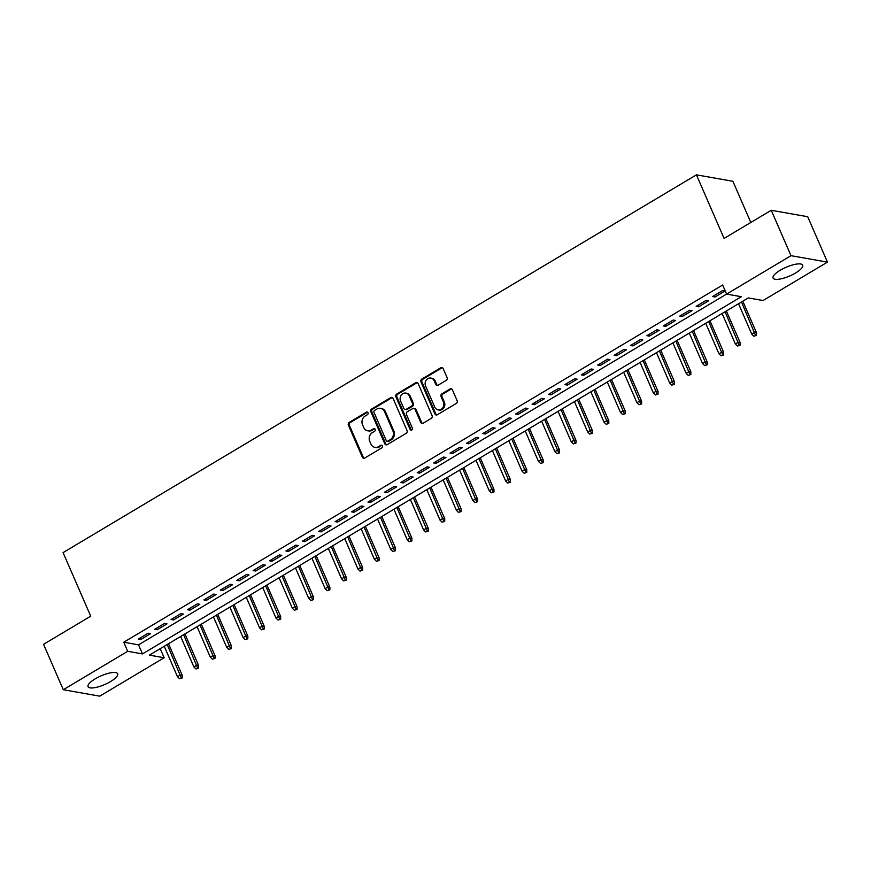 <?xml version="1.0" encoding="UTF-8"?>
<svg xmlns="http://www.w3.org/2000/svg" width="871" height="871" viewBox="0 0 871 871"><rect width="100%" height="100%" fill="white"/><g stroke="black" fill="none" stroke-linecap="round" stroke-linejoin="round"><path stroke-width="1.31" d="M368.008 412.756A1.426 1.241 -80 0 0 366.343 412.179L349.227 422.381A2.036 1.775 -80 0 0 348.4 425.124L362.347 457.221A2.036 1.775 -80 0 0 364.731 458.037L381.846 447.836A1.426 1.241 -80 0 0 381.552 445.179A1.426 1.241 -80 0 0 380.758 445.331L378.547 446.66A6.5 5.694 -80 0 1 374.933 447.356A6.5 5.694 -80 0 1 370.915 444.025L369.75 441.357A6.5 5.694 -80 0 1 372.429 432.571L374.639 431.254A1.426 1.241 -80 0 0 373.55 428.761L371.34 430.078A6.5 5.694 -80 0 1 367.725 430.775A6.5 5.694 -80 0 1 363.708 427.443L362.543 424.776A6.5 5.694 -80 0 1 365.21 415.99L367.431 414.672A1.426 1.241 -80 0 0 368.008 412.756M367.606 412.233A1.426 1.241 -80 0 0 367.333 412.353L350.218 422.555A2.036 1.775 -80 0 0 349.38 425.298L363.338 457.395A2.036 1.775 -80 0 0 364.111 458.266M382.021 445.386A1.426 1.241 -80 0 0 381.748 445.506L378.547 446.66M374.813 428.804A1.426 1.241 -80 0 0 374.541 428.935L371.34 430.078M795.571 272.982A16.146 4.703 -23.5 0 1 773.078 278.067A16.146 4.703 -23.5 0 1 780.198 270.271A16.146 4.703 -23.5 0 1 802.703 265.187A16.146 4.703 -23.5 0 1 795.571 272.982M110.541 681.568A16.146 4.703 -23.5 0 1 88.047 686.653A16.146 4.703 -23.5 0 1 95.168 678.857A16.146 4.703 -23.5 0 1 117.661 673.773A16.146 4.703 -23.5 0 1 110.541 681.568M446.257 380.344A2.036 1.775 -80 0 0 447.095 377.6L443.176 368.596A2.036 1.775 -80 0 0 440.791 367.769L421.782 379.103A2.036 1.775 -80 0 0 420.954 381.846L434.901 413.943A2.036 1.775 -80 0 0 437.286 414.759L456.295 403.425A2.036 1.775 -80 0 0 457.133 400.682L452.397 389.805A2.036 1.775 -80 0 0 450.013 388.989L441.88 393.834A2.036 1.775 -80 0 0 441.053 396.577L443.393 401.977A5.433 4.758 -80 0 1 442.86 407.672A5.433 4.758 -80 0 1 438.135 409.893A5.433 4.758 -80 0 1 434.781 407.116L425.592 385.984A5.433 4.758 -80 0 1 426.126 380.289A5.433 4.758 -80 0 1 430.84 378.068A5.433 4.758 -80 0 1 434.204 380.845L435.74 384.372A2.036 1.775 -80 0 0 438.124 385.189L446.257 380.344M63.289 689.723L43.55 644.311L90.726 616.178L63.082 552.606L696.43 174.842L724.073 238.414L771.249 210.281L790.988 255.682L827.45 262.117L763.05 300.528L748.265 297.926L149.376 655.134L164.151 657.747L99.751 696.158L63.289 689.723L127.699 651.312L142.474 653.914L741.373 296.706L726.588 294.093L790.988 255.682M123.747 642.232L138.533 644.834L726.588 294.093L722.636 285.013L123.747 642.232L127.699 651.312M393.093 398.472A2.036 1.775 -80 0 0 390.698 397.644L371.699 408.978A2.036 1.775 -80 0 0 370.861 411.722L384.819 443.818A2.036 1.775 -80 0 0 387.203 444.635L406.202 433.301A2.036 1.775 -80 0 0 407.04 430.557L393.093 398.472M396.74 394.04L415.75 382.707A2.036 1.775 -80 0 1 418.134 383.534L432.081 415.619A2.036 1.775 -80 0 1 431.254 418.363L423.121 423.219A2.036 1.775 -80 0 1 420.737 422.391L415.075 409.381A2.036 1.775 -80 0 0 412.691 408.553L407.29 411.776A2.036 1.775 -80 0 0 406.452 414.52L412.353 428.064A1.426 1.241 -80 0 1 410.089 429.414L395.902 396.784A2.036 1.775 -80 0 1 396.74 394.04L397.731 394.215L416.73 382.881L415.75 382.707M148.124 633.217L138.271 639.085L140.743 639.521L150.585 633.653L148.124 633.217M164.532 623.429L154.679 629.298L157.15 629.733L166.992 623.865L164.532 623.429M180.939 613.641L171.086 619.51L173.558 619.945L183.4 614.077L180.939 613.641M197.347 603.853L187.494 609.722L189.965 610.157L199.807 604.289L197.347 603.853M213.754 594.066L203.901 599.934L206.373 600.369L216.215 594.501L213.754 594.066M230.162 584.278L220.319 590.157L222.78 590.582L232.622 584.713L230.162 584.278M246.569 574.49L236.727 580.369L239.187 580.805L249.03 574.925L246.569 574.49M262.977 564.702L253.134 570.581L255.595 571.017L265.437 565.137L262.977 564.702M279.384 554.925L269.542 560.793L272.002 561.229L281.845 555.35L279.384 554.925M295.792 545.137L285.949 551.005L288.41 551.441L298.252 545.573L295.792 545.137M312.199 535.349L302.357 541.218L304.817 541.653L314.66 535.785L312.199 535.349M328.607 525.561L318.764 531.43L321.225 531.865L331.067 525.997L328.607 525.561M345.014 515.774L335.172 521.642L337.632 522.077L347.475 516.209L345.014 515.774M361.421 505.986L351.579 511.854L354.04 512.29L363.882 506.421L361.421 505.986M377.829 496.198L367.987 502.077L370.447 502.502L380.3 496.633L377.829 496.198M394.236 486.41L384.394 492.289L386.855 492.725L396.708 486.845L394.236 486.41M410.644 476.622L400.802 482.501L403.262 482.937L413.115 477.058L410.644 476.622M427.051 466.845L417.209 472.713L419.67 473.149L429.523 467.27L427.051 466.845M443.459 457.057L433.616 462.926L436.077 463.361L445.93 457.493L443.459 457.057M459.877 447.269L450.024 453.138L452.495 453.573L462.338 447.705L459.877 447.269M476.285 437.482L466.431 443.35L468.903 443.785L478.745 437.917L476.285 437.482M492.692 427.694L482.839 433.562L485.31 433.998L495.153 428.129L492.692 427.694M509.1 417.906L499.246 423.774L501.718 424.21L511.56 418.341L509.1 417.906M525.507 408.118L515.654 413.997L518.125 414.422L527.968 408.553L525.507 408.118M541.914 398.33L532.072 404.209L534.533 404.645L544.375 398.766L541.914 398.33M558.322 388.542L548.48 394.421L550.94 394.857L560.782 388.978L558.322 388.542M574.729 378.765L564.887 384.634L567.348 385.069L577.19 379.19L574.729 378.765M591.137 368.977L581.295 374.846L583.755 375.281L593.597 369.413L591.137 368.977M607.544 359.19L597.702 365.058L600.163 365.493L610.005 359.625L607.544 359.19M623.952 349.402L614.109 355.27L616.57 355.706L626.412 349.837L623.952 349.402M640.359 339.614L630.517 345.482L632.977 345.918L642.82 340.049L640.359 339.614M656.767 329.826L646.924 335.694L649.385 336.13L659.227 330.261L656.767 329.826M673.174 320.038L663.332 325.917L665.792 326.342L675.635 320.474L673.174 320.038M689.582 310.25L679.739 316.129L682.2 316.565L692.053 310.686L689.582 310.25M705.989 300.462L696.147 306.342L698.607 306.777L708.461 300.898L705.989 300.462M715.015 296.989L724.868 291.121L722.397 290.685L712.554 296.554L715.015 296.989L714.362 295.476M750.802 222.475L732.892 181.277L696.43 174.842M771.249 210.281L807.711 216.716L827.45 262.117M160.21 648.677L164.151 657.747M138.533 644.834L142.474 653.914M140.743 639.521L140.079 638.008M157.15 629.733L156.486 628.22M173.558 619.945L172.894 618.432M189.965 610.157L189.301 608.644M206.373 600.369L205.708 598.856M222.78 590.582L222.116 589.079M239.187 580.805L238.523 579.291M255.595 571.017L254.942 569.503M272.002 561.229L271.349 559.715M288.41 551.441L287.757 549.928M304.817 541.653L304.164 540.14M321.225 531.865L320.572 530.352M337.632 522.077L336.979 520.564M354.04 512.29L353.386 510.776M370.447 502.502L369.794 500.999M386.855 492.725L386.201 491.211M403.262 482.937L402.609 481.423M419.67 473.149L419.016 471.636M436.077 463.361L435.424 461.848M452.495 453.573L451.831 452.06M468.903 443.785L468.239 442.272M485.31 433.998L484.646 432.484M501.718 424.21L501.054 422.696M518.125 414.422L517.461 412.919M534.533 404.645L533.869 403.131M550.94 394.857L550.276 393.344M567.348 385.069L566.694 383.556M583.755 375.281L583.102 373.768M600.163 365.493L599.509 363.98M616.57 355.706L615.917 354.192M632.977 345.918L632.324 344.404M649.385 336.13L648.732 334.627M665.792 326.342L665.139 324.839M682.2 316.565L681.547 315.052M698.607 306.777L697.954 305.264M367.725 430.775L368.716 430.949A6.5 5.694 -80 0 0 372.32 430.252M374.933 447.356L375.924 447.531A6.5 5.694 -80 0 0 379.538 446.834M392.309 397.601A2.036 1.775 -80 0 0 391.689 397.818L372.679 409.152A2.036 1.775 -80 0 0 371.852 411.896L385.799 443.992A2.036 1.775 -80 0 0 386.582 444.863M374.552 410.426A1.426 1.241 -80 0 0 373.975 412.342L386.223 440.508A1.426 1.241 -80 0 0 387.889 441.085L390.219 439.692A6.5 5.694 -80 0 0 392.897 430.916L384.525 411.656A6.5 5.694 -80 0 0 380.507 408.325A6.5 5.694 -80 0 0 376.893 409.032L374.552 410.426M387.094 441.238L388.085 441.412A1.426 1.241 -80 0 0 388.869 441.259L387.889 441.085M380.507 408.325L381.487 408.499A6.5 5.694 -80 0 1 385.515 411.831L393.888 431.091A6.5 5.694 -80 0 1 391.21 439.866L388.869 441.259M417.351 382.663A2.036 1.775 -80 0 0 416.73 382.881M413.812 408.336L414.803 408.51A2.036 1.775 -80 0 1 416.055 409.555L421.716 422.566A2.036 1.775 -80 0 0 422.5 423.437M397.731 394.215A2.036 1.775 -80 0 0 396.893 396.958L411.079 429.588A1.426 1.241 -80 0 0 411.482 430.111M409.207 395.87A5.433 4.758 -80 0 0 405.842 393.093A5.433 4.758 -80 0 0 401.117 395.314A5.433 4.758 -80 0 0 400.584 401.019L403.817 408.455A2.036 1.775 -80 0 0 406.202 409.283L411.602 406.06A2.036 1.775 -80 0 0 412.44 403.317L409.207 395.87L410.187 396.044A5.433 4.758 -80 0 0 406.822 393.267L405.842 393.093M405.08 409.501L406.06 409.675A2.036 1.775 -80 0 0 407.193 409.457L406.202 409.283M410.187 396.044L413.42 403.491A2.036 1.775 -80 0 1 412.593 406.234L407.193 409.457M430.84 378.068L431.831 378.243A5.433 4.758 -80 0 1 435.195 381.019L436.719 384.547A2.036 1.775 -80 0 0 437.503 385.418M438.135 409.893L439.126 410.067A5.433 4.758 -80 0 0 443.851 407.846A5.433 4.758 -80 0 0 444.373 402.152L443.393 401.977M451.624 388.934A2.036 1.775 -80 0 0 451.004 389.163L442.871 394.008A2.036 1.775 -80 0 0 442.033 396.751L444.373 402.152M442.403 367.725A2.036 1.775 -80 0 0 441.782 367.943L422.773 379.277A2.036 1.775 -80 0 0 421.934 382.021L435.892 414.117A2.036 1.775 -80 0 0 436.665 414.988M179.568 678.749L182.191 677.943L179.568 678.749L177.488 676.713L180.439 674.949L182.213 675.265L168.506 643.723M181.212 677.769L167.199 644.496M177.488 676.713L164.249 646.26M182.213 675.265L182.191 677.943M195.975 668.961L198.599 668.166L195.975 668.961L193.895 666.925L196.846 665.161L198.621 665.477L184.913 633.936M197.619 667.992L183.607 634.719M193.895 666.925L180.656 636.472M198.621 665.477L198.599 668.166M212.382 659.184L215.006 658.378L212.382 659.184L210.303 657.137L213.253 655.373L215.028 655.689L201.321 624.148M214.026 658.204L200.014 624.932M210.303 657.137L197.064 626.685M215.028 655.689L215.006 658.378M228.79 649.396L231.414 648.59L228.79 649.396L226.71 647.349L229.672 645.596L231.436 645.901L217.728 614.371M230.434 648.416L216.422 615.144M226.71 647.349L213.471 616.908M231.436 645.901L231.414 648.59M245.197 639.608L247.821 638.802L245.197 639.608L243.118 637.561L246.079 635.808L247.843 636.113L234.136 604.583M246.841 638.628L232.84 605.356M243.118 637.561L229.879 607.12M247.843 636.113L247.821 638.802M261.605 629.82L264.229 629.014L261.605 629.82L259.525 627.784L262.487 626.02L264.261 626.336L250.543 594.795M263.249 628.84L249.248 595.568M259.525 627.784L246.286 597.332M264.261 626.336L264.229 629.014M278.012 620.032L280.636 619.227L278.012 620.032L275.933 617.996L278.894 616.233L280.669 616.548L266.951 585.007M279.656 619.052L265.655 585.78M275.933 617.996L262.694 587.544M280.669 616.548L280.636 619.227M294.42 610.244L297.044 609.439L294.42 610.244L292.34 608.208L295.302 606.445L297.076 606.76L283.358 575.219M296.064 609.265L282.062 575.992M292.34 608.208L279.101 577.756M297.076 606.76L297.044 609.439M310.827 600.457L313.462 599.651L310.827 600.457L308.759 598.421L311.709 596.657L313.484 596.973L299.766 565.431M312.471 599.477L298.47 566.204M308.759 598.421L295.509 567.968M313.484 596.973L313.462 599.651M327.235 590.669L329.869 589.863L327.235 590.669L325.166 588.633L328.117 586.869L329.891 587.185L316.173 555.644M328.879 589.689L314.877 556.417M325.166 588.633L311.916 558.18M329.891 587.185L329.869 589.863M343.642 580.881L346.277 580.086L343.642 580.881L341.574 578.845L344.524 577.081L346.299 577.397L332.58 545.856M345.286 579.912L331.285 546.64M341.574 578.845L328.334 548.392M346.299 577.397L346.277 580.086M360.05 571.104L362.684 570.298L360.05 571.104L357.981 569.057L360.932 567.293L362.706 567.609L348.988 536.068M361.694 570.124L347.692 536.852M357.981 569.057L344.742 538.616M362.706 567.609L362.684 570.298M376.468 561.316L379.092 560.51L376.468 561.316L374.388 559.269L377.339 557.516L379.114 557.821L365.395 526.291M378.101 560.336L364.1 527.064M374.388 559.269L361.149 528.828M379.114 557.821L379.092 560.51M392.875 551.528L395.499 550.722L392.875 551.528L390.796 549.492L393.746 547.728L395.521 548.033L381.803 516.503M394.509 550.548L380.507 517.276M390.796 549.492L377.557 519.04M395.521 548.033L395.499 550.722M409.283 541.74L411.907 540.935L409.283 541.74L407.203 539.704L410.154 537.94L411.929 538.256L398.21 506.715M410.916 540.76L396.915 507.488M407.203 539.704L393.964 509.252M411.929 538.256L411.907 540.935M425.69 531.952L428.314 531.147L425.69 531.952L423.611 529.916L426.561 528.153L428.336 528.468L414.629 496.927M427.323 530.972L413.322 497.7M423.611 529.916L410.372 499.464M428.336 528.468L428.314 531.147M442.098 522.165L444.722 521.359L442.098 522.165L440.018 520.129L442.969 518.365L444.743 518.681L431.036 487.139M443.731 521.185L429.73 487.912M440.018 520.129L426.779 489.676M444.743 518.681L444.722 521.359M458.505 512.377L461.129 511.571L458.505 512.377L456.426 510.341L459.376 508.577L461.151 508.893L447.444 477.352M460.138 511.397L446.137 478.125M456.426 510.341L443.187 479.888M461.151 508.893L461.129 511.571M474.913 502.589L477.537 501.783L474.913 502.589L472.833 500.553L475.784 498.789L477.558 499.105L463.851 467.564M476.557 501.609L462.545 468.348M472.833 500.553L459.594 470.1M477.558 499.105L477.537 501.783M491.32 492.801L493.944 492.006L491.32 492.801L489.241 490.765L492.191 489.001L493.966 489.317L480.259 457.776M492.964 491.832L478.952 458.56M489.241 490.765L476.002 460.313M493.966 489.317L493.944 492.006M507.728 483.024L510.352 482.218L507.728 483.024L505.648 480.977L508.599 479.213L510.373 479.529L496.666 447.988M509.372 482.044L495.359 448.772M505.648 480.977L492.409 450.536M510.373 479.529L510.352 482.218M524.135 473.236L526.759 472.43L524.135 473.236L522.056 471.189L525.006 469.436L526.781 469.741L513.073 438.211M525.779 472.256L511.767 438.984M522.056 471.189L508.816 440.748M526.781 469.741L526.759 472.43M540.543 463.448L543.166 462.643L540.543 463.448L538.463 461.412L541.424 459.648L543.188 459.953L529.481 428.423M542.187 462.468L528.174 429.196M538.463 461.412L525.224 430.96M543.188 459.953L543.166 462.643M556.95 453.66L559.574 452.855L556.95 453.66L554.871 451.624L557.832 449.861L559.596 450.176L545.888 418.635M558.594 452.68L544.582 419.408M554.871 451.624L541.631 421.172M559.596 450.176L559.574 452.855M573.358 443.872L575.981 443.067L573.358 443.872L571.278 441.837L574.239 440.073L576.014 440.388L562.296 408.847M575.002 442.893L561 409.62M571.278 441.837L558.039 411.384M576.014 440.388L575.981 443.067M589.765 434.085L592.389 433.279L589.765 434.085L587.685 432.049L590.647 430.285L592.422 430.601L578.703 399.06M591.409 433.105L577.408 399.833M587.685 432.049L574.446 401.596M592.422 430.601L592.389 433.279M606.172 424.297L608.796 423.491L606.172 424.297L604.093 422.261L607.054 420.497L608.829 420.813L595.111 389.272M607.816 423.317L593.815 390.045M604.093 422.261L590.854 391.808M608.829 420.813L608.796 423.491M622.58 414.509L625.215 413.703L622.58 414.509L620.511 412.473L623.462 410.709L625.236 411.025L611.518 379.484M624.224 413.54L610.223 380.268M620.511 412.473L607.261 382.021M625.236 411.025L625.215 413.703M638.987 404.732L641.622 403.926L638.987 404.732L636.919 402.685L639.869 400.921L641.644 401.237L627.926 369.696M640.631 403.752L626.63 370.48M636.919 402.685L623.669 372.233M641.644 401.237L641.622 403.926M655.395 394.944L658.03 394.138L655.395 394.944L653.326 392.897L656.277 391.144L658.051 391.449L644.333 359.919M657.039 393.964L643.038 360.692M653.326 392.897L640.087 362.456M658.051 391.449L658.03 394.138M671.802 385.156L674.437 384.351L671.802 385.156L669.734 383.109L672.684 381.356L674.459 381.661L660.741 350.131M673.446 384.176L659.445 350.904M669.734 383.109L656.494 352.668M674.459 381.661L674.437 384.351M688.21 375.368L690.845 374.563L688.21 375.368L686.141 373.332L689.092 371.569L690.866 371.873L677.148 340.343M689.854 374.388L675.852 341.116M686.141 373.332L672.902 342.88M690.866 371.873L690.845 374.563M704.628 365.58L707.252 364.775L704.628 365.58L702.549 363.545L705.499 361.781L707.274 362.096L693.556 330.555M706.261 364.601L692.26 331.328M702.549 363.545L689.309 333.092M707.274 362.096L707.252 364.775M721.036 355.793L723.659 354.987L721.036 355.793L718.956 353.757L721.907 351.993L723.681 352.309L709.963 320.768M722.669 354.813L708.667 321.541M718.956 353.757L705.717 323.304M723.681 352.309L723.659 354.987M737.443 346.005L740.067 345.199L737.443 346.005L735.364 343.969L738.314 342.205L740.089 342.521L726.381 310.98M739.076 345.025L725.075 311.753M735.364 343.969L722.124 313.516M740.089 342.521L740.067 345.199M753.851 336.217L756.474 335.411L753.851 336.217L751.771 334.181L754.722 332.417L756.496 332.733L742.789 301.192M755.484 335.237L741.482 301.965M751.771 334.181L738.532 303.729M756.496 332.733L756.474 335.411M367.333 412.353L366.343 412.179M381.748 445.506L380.758 445.331M374.541 428.935L373.55 428.761M363.338 457.395L362.347 457.221M349.38 425.298L348.4 425.124M350.218 422.555L349.227 422.381M385.799 443.992L384.819 443.818M371.852 411.896L370.861 411.722M372.679 409.152L371.699 408.978M391.689 397.818L390.698 397.644M391.21 439.866L390.219 439.692M393.888 431.091L392.897 430.916M385.515 411.831L384.525 411.656M421.716 422.566L420.737 422.391M416.055 409.555L415.075 409.381M411.079 429.588L410.089 429.414M396.893 396.958L395.902 396.784M412.593 406.234L411.602 406.06M413.42 403.491L412.44 403.317M436.719 384.547L435.74 384.372M435.195 381.019L434.204 380.845M442.033 396.751L441.053 396.577M442.871 394.008L441.88 393.834M451.004 389.163L450.013 388.989M435.892 414.117L434.901 413.943M421.934 382.021L420.954 381.846M422.773 379.277L421.782 379.103M441.782 367.943L440.791 367.769"/></g></svg>
